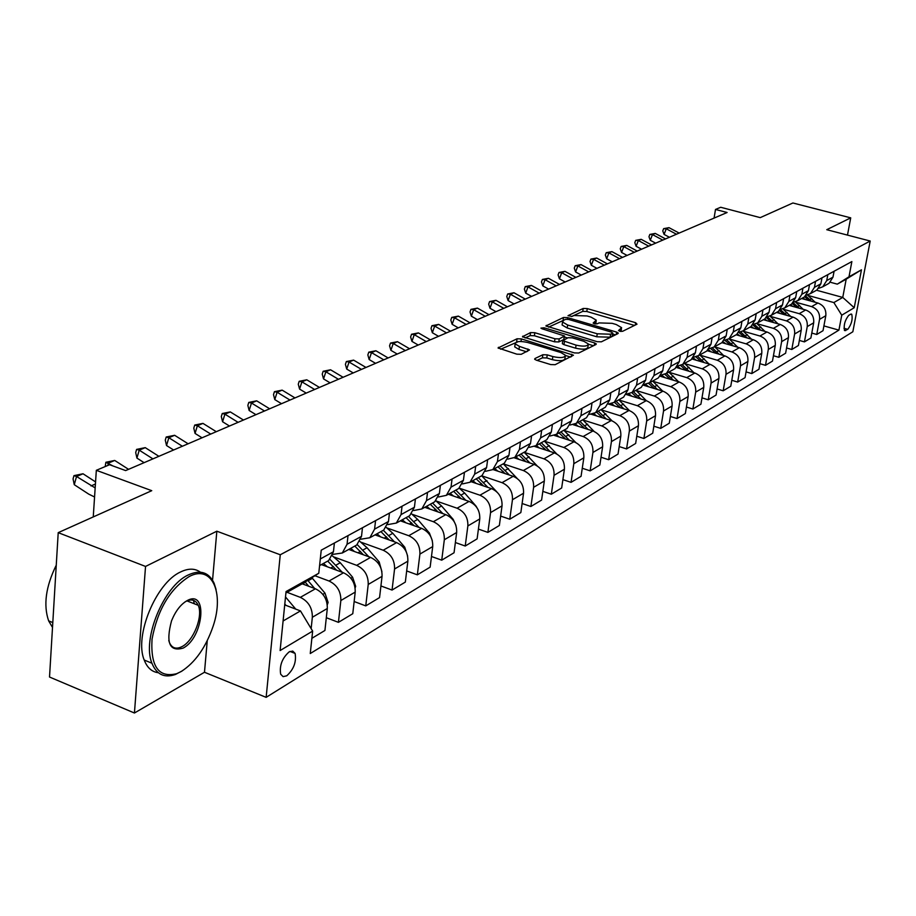 <?xml version="1.0" encoding="UTF-8"?>
<svg xmlns="http://www.w3.org/2000/svg" width="916" height="916" viewBox="0 0 916 916"><rect width="100%" height="100%" fill="white"/><g stroke="black" fill="none" stroke-linecap="round" stroke-linejoin="round"><path stroke-width="1.37" d="M619.697 331.237L622.582 331.317L637.009 324.184L635.635 322.718L587.248 308.589L583.206 308.452L568.023 315.665L572.008 316.409L573.966 315.516L587.064 315.951L591.106 317.142L596.293 320.165L593.133 323.062L594.266 323.737L597.152 323.829L599.075 322.913L612.197 323.337L616.285 324.539L621.609 327.665L618.518 330.539L619.697 331.237M286.719 675.813C293.727 669.424 296.532 661.959 295.112 653.429L292.742 651.081L289.17 651.848C282.174 658.123 279.334 665.577 280.662 674.187L283.078 676.638L286.719 675.813M535.001 358.511L534.635 359.152L536.284 360.148L550.734 364.579L555.153 364.694L573.462 355.213L521.364 338.909L517.048 338.783L498.075 347.954L516.83 354.171L521.25 354.297L529.528 349.923L519.429 346.374L515.147 343.832C515.788 341.279 519.99 340.832 527.742 342.504L560.981 352.591L565.435 355.271C564.771 357.812 560.569 358.248 552.829 356.564L547.23 354.858L542.856 354.732L535.001 358.511L534.875 359.45M847.483 235.103L850.724 217.848L792.901 202.986L760.246 217.63L720.686 207.268L715.499 209.455L727.109 212.501L125.641 470.584L109.577 464.721L96.329 470.309L93.249 516.933M212.546 580.206L216.84 531.2L145.541 566.443L58.212 532.654L151.747 490.678L96.329 470.309M216.84 531.2L280.262 554.764L870.2 241.034L852.842 331.764L266.144 697.351L280.262 554.764M850.724 217.848L826.759 229.698L870.2 241.034M597.152 341.691L601.377 341.817L617.991 333.596L618.3 333.08L616.617 332.096L567.622 317.623L563.489 317.486L545.936 325.936L597.152 341.691M595.995 344.485L578.717 353.026L574.401 352.912L522.475 336.733L530.559 332.588L534.818 332.714L554.97 338.783L559.229 338.909L564.531 335.989L542.032 328.775L540.921 328.123L544.115 327.814L594.644 342.939L596.316 343.935L595.995 344.485M145.541 566.443L134.434 713.014L49.521 677.027L58.212 532.654M850.643 314.211L848.617 315.436C844.804 320.474 843.476 325.535 844.621 330.607L847.758 329.359C851.548 324.287 852.876 319.237 851.72 314.211L850.643 314.211M816.545 290.235L842.754 297.425L846.189 279.174L837.304 284.143L848.995 276.792L851.869 261.575L321.23 550.184L318.779 573.244L303.345 583.183L285.918 592.95M848.995 276.792L861.452 269.819L854.227 307.73L841.747 315.184L833.858 302.566L808.255 295.502M823.908 325.913L838.919 330.126L841.747 315.184M838.919 330.126L310.261 653.532L312.642 631.113L280.113 650.543L286.055 591.553L318.779 573.244M134.434 713.014L204.486 672.264L266.144 697.351M715.499 209.455L714.079 218.1M833.858 302.566L842.754 297.425L854.227 307.73M283.09 620.979L300.471 610.926L284.716 604.892M311.142 628.628L312.345 617.269C312.459 608.018 308.463 601.377 300.334 597.358L287.063 592.308M311.875 638.315L324.928 630.471L327.31 608.487C327.436 599.316 323.474 592.744 315.413 588.782L302.223 583.813M326.302 617.705L338.428 622.342L340.844 600.53C340.992 591.438 337.065 584.935 329.05 581.019L314.909 575.74M338.428 622.342L352.775 613.709L355.213 592.091C355.385 583.08 351.492 576.645 343.534 572.786L321.401 564.588M354.149 601.526L365.759 605.888L368.221 584.454C368.415 575.511 364.557 569.134 356.656 565.332L334.145 557.054M365.759 605.888L379.556 597.587L382.052 576.336C382.247 567.473 378.423 561.165 370.579 557.409L348.733 549.44M380.919 585.954L392.048 590.064L394.567 568.985C394.785 560.191 390.995 553.951 383.197 550.23L361.099 542.238M392.048 590.064L405.33 582.084L407.86 561.165C408.101 552.462 404.345 546.268 396.605 542.615L375.033 534.875M406.681 570.943L417.353 574.836L419.906 554.088C420.158 545.455 416.436 539.329 408.742 535.711L387.033 527.971M417.353 574.836L430.142 567.141L432.718 546.566C432.982 538.001 429.295 531.933 421.658 528.36L400.361 520.838M431.482 556.493L441.73 560.168L444.329 539.753C444.603 531.257 440.94 525.246 433.348 521.708L412.005 514.22M441.73 560.168L454.05 552.749L456.672 532.505C456.958 524.078 453.328 518.124 445.794 514.643L424.772 507.315M455.378 542.535L465.225 546.028L467.858 525.933C468.156 517.574 464.561 511.666 457.073 508.22L436.085 500.96M465.225 546.028L477.11 538.871L479.766 518.937C480.076 510.647 476.503 504.808 469.061 501.407L448.313 494.274M478.415 529.082L487.896 532.391L490.552 512.605C490.873 504.373 487.335 498.579 479.95 495.213L459.305 488.171M487.896 532.391L499.357 525.486L502.037 505.861C502.369 497.697 498.865 491.949 491.526 488.629L471.03 481.679M500.651 516.086L509.765 519.223L512.456 499.735C512.8 491.64 509.319 485.949 502.025 482.663L481.713 475.816M509.765 519.223L520.849 512.559L523.551 493.22C523.895 485.182 520.448 479.549 513.2 476.309L492.957 469.53M522.109 503.514L530.891 506.502L533.616 487.312C533.971 479.331 530.547 473.744 523.345 470.538L503.353 463.885M530.891 506.502L541.596 500.067L544.322 481.015C544.688 473.103 541.299 467.561 534.143 464.389L514.208 457.805M542.845 491.377L551.317 494.216L554.054 475.312C554.42 467.458 551.054 461.962 543.944 458.824L524.273 452.355M551.317 494.216L561.668 487.988L564.405 469.221C564.794 461.435 561.451 455.985 554.386 452.882L534.681 446.447M562.882 479.629L571.057 482.343L573.817 463.702C574.206 455.962 570.886 450.558 563.867 447.489L544.493 441.203M571.057 482.343L581.065 476.309L583.836 457.817C584.225 450.145 580.939 444.787 573.966 441.752L554.363 435.432M582.267 468.259L590.156 470.847L592.927 452.47C593.339 444.855 590.064 439.543 583.137 436.531L564.05 430.417M590.156 470.847L599.843 465.007L602.625 446.779C603.037 439.211 599.797 433.944 592.904 430.978L573.279 424.715M601.033 457.244L608.648 459.718L611.43 441.604C611.854 434.092 608.636 428.871 601.789 425.929L582.988 419.975M608.648 459.718L618.037 454.073L620.819 436.096C621.243 428.631 618.06 423.455 611.247 420.547L591.404 414.295M619.193 446.573L626.555 448.932L629.349 431.081C629.784 423.673 626.613 418.532 619.846 415.658L601.32 409.853M626.555 448.932L635.647 443.47L638.441 425.745C638.887 418.394 635.738 413.288 629.017 410.448L608.671 404.105M636.792 436.234L643.902 438.489L646.707 420.891C647.154 413.585 644.028 408.525 637.341 405.708L619.09 400.04M643.902 438.489L652.719 433.188L655.524 415.704C655.971 408.456 652.879 403.441 646.238 400.647L626.212 394.475M653.841 426.215L660.734 428.367L663.539 410.998C663.997 403.807 660.917 398.826 654.31 396.055L636.311 390.537M660.734 428.367L669.275 423.226L672.092 405.983C672.55 398.838 669.493 393.891 662.932 391.155L643.501 385.224M670.375 416.482L677.05 418.555L679.855 401.414C680.325 394.315 677.29 389.415 670.764 386.701L653.016 381.308M677.05 418.555L685.34 413.563L688.156 396.548C688.626 389.495 685.615 384.628 679.122 381.949L660.23 376.236M686.416 407.036L692.874 409.028L695.691 392.117C696.171 385.109 693.183 380.277 686.725 377.621L669.218 372.354M692.874 409.028L700.923 404.174L703.751 387.388C704.221 380.438 701.255 375.64 694.843 373.007L676.409 367.488M701.988 397.865L708.251 399.777L711.068 383.083C711.549 376.178 708.606 371.415 702.228 368.816L684.95 363.663M708.251 399.777L716.06 395.071L718.888 378.491C719.369 371.633 716.449 366.915 710.106 364.328L692.072 358.992M717.102 388.957L723.182 390.788L725.999 374.323C726.491 367.499 723.583 362.816 717.274 360.251L700.236 355.225M723.182 390.788L730.773 386.22L733.59 369.858C734.082 363.091 731.197 358.431 724.934 355.9L707.255 350.714M731.792 380.3L737.678 382.064L740.506 365.805C740.998 359.072 738.124 354.446 731.895 351.939L715.075 347.015M737.678 382.064L745.063 377.621L747.88 361.465C748.383 354.778 745.532 350.198 739.338 347.702L721.957 342.653M746.059 371.885L751.784 373.579L754.601 357.515C755.105 350.874 752.276 346.317 746.105 343.855L729.502 339.046M751.784 373.579L758.952 369.251L761.768 353.301C762.284 346.706 759.467 342.183 753.341 339.744L736.155 334.787M759.937 363.698L765.49 365.324L768.306 349.465C768.81 342.916 766.016 338.416 759.925 336L743.54 331.294M765.49 365.324L772.474 361.122L775.279 345.366C775.795 338.851 773.024 334.397 766.967 331.993L749.964 327.138M773.436 355.729L778.829 357.297L781.634 341.634C782.149 335.164 779.402 330.733 773.367 328.352L757.188 323.749M778.829 357.297L785.619 353.21L788.424 337.649C788.951 331.214 786.203 326.817 780.214 324.459L763.394 319.695L764.917 318.848L769.016 312.322L770.127 306.036M786.558 347.977L791.802 349.488L794.607 334.019C795.134 327.619 792.409 323.256 786.455 320.909L770.471 316.398M791.802 349.488L798.42 345.504L801.225 330.138C801.74 323.783 799.038 319.444 793.119 317.131L776.47 312.448M799.347 340.431L804.443 341.886L807.236 326.6C807.763 320.279 805.084 315.974 799.187 313.673L783.398 309.253M804.443 341.886L810.878 338.004L813.683 322.821C814.21 316.547 811.53 312.264 805.668 309.986L789.203 305.394M811.782 333.069L816.74 334.477L819.545 319.375C820.072 313.135 817.415 308.887 811.587 306.62L795.981 302.291M816.74 334.477L823.015 330.699L825.808 315.699C826.335 309.494 823.702 305.268 817.896 303.024L801.603 298.513M830.331 282.254L837.304 284.143M827.595 284.109L829.049 283.307L832.988 277.147L834.087 271.239M818.812 288.288L822.774 286.788L826.724 280.594L827.835 274.651M815.435 290.853L816.9 290.04L820.873 283.811L821.973 277.834M806.401 295.135L810.454 293.612L814.45 287.338L815.549 281.327M802.954 297.769L804.431 296.956L808.427 290.647L809.538 284.601M793.645 302.165L797.813 300.62L801.832 294.276L802.931 288.185M790.13 304.879L791.619 304.055L795.649 297.677L796.76 291.551M780.547 309.379L784.817 307.822L788.871 301.398L789.97 295.238M776.951 312.184L778.451 311.348L782.516 304.891L783.627 298.696M767.07 316.799L771.455 315.219L775.543 308.726L776.654 302.486M753.215 324.424L757.727 322.833L761.849 316.26L762.959 309.929M749.46 327.413L750.994 326.554L755.128 319.947L756.238 313.581M738.972 332.279L743.597 330.653L747.754 324.001L748.864 317.6M735.124 335.348L736.682 334.489L740.838 327.802L741.949 321.356M724.304 340.34L729.067 338.714L733.247 331.981L734.357 325.489M720.377 343.523L721.934 342.664L726.136 335.886L727.247 329.359M709.202 348.653L714.102 347.004L718.316 340.18L719.426 333.607M705.183 351.939L706.763 351.068L710.999 344.21L712.11 337.592M693.641 357.206L698.69 355.534L702.938 348.641L704.049 341.966M689.542 360.606L691.133 359.725L695.393 352.786L696.503 346.076M677.611 366.022L682.821 364.339L687.092 357.343L688.202 350.588M673.409 369.549L675.023 368.656L679.317 361.625L680.428 354.824M661.089 375.102L666.447 373.407L670.764 366.331L671.875 359.473M656.783 378.755L658.409 377.861L662.749 370.74L663.848 363.835M644.04 384.468L649.57 382.751L653.921 375.583L655.02 368.633M639.631 388.258L641.28 387.353L645.643 380.14L646.753 373.144M626.441 394.132L632.154 392.403L636.54 385.144L637.639 378.09M621.941 398.071L623.601 397.143L627.998 389.838L629.097 382.739M608.281 404.093L614.178 402.364L618.598 395.002L619.697 387.857M603.667 408.192L605.339 407.265L609.77 399.857L610.869 392.655M589.515 414.387L595.606 412.658L600.06 405.193L601.148 397.933M584.786 418.646L586.48 417.707L590.946 410.208L592.034 402.903M570.107 425.024L576.427 423.284L580.904 415.727L581.992 408.364M565.275 429.467L566.981 428.516L571.481 420.902L572.569 413.482M550.047 436.016L556.585 434.276L561.096 426.616L562.184 419.139M545.089 440.642L546.818 439.691L551.352 431.974L552.428 424.44M529.288 447.374L536.066 445.645L540.612 437.871L541.677 430.28M524.215 452.218L525.956 451.245L530.513 443.424L531.589 435.776M507.796 459.134L514.815 457.416L519.395 449.538L520.46 441.833M502.586 464.194L504.35 463.221L508.941 455.286L510.006 447.512M485.526 471.316L492.819 469.61L497.422 461.618L498.476 453.786M480.19 476.606L481.976 475.622L486.591 467.572L487.644 459.672M462.431 483.923L470.011 482.251L474.648 474.133L475.69 466.175M456.97 489.476L458.767 488.48L463.416 480.305L464.458 472.29M438.478 496.987L446.355 495.35L451.027 487.117L452.057 479.034M432.879 502.827L434.699 501.819L439.371 493.529L440.39 485.377M413.597 510.544L421.818 508.952L426.512 500.594L427.52 492.373M407.872 516.681L409.704 515.662L414.41 507.246L415.417 498.957M387.766 524.605L396.33 523.07L401.048 514.597L402.044 506.227M381.88 531.074L383.747 530.043L388.476 521.502L389.46 513.075M360.893 539.203L369.835 537.749L374.587 529.139L375.56 520.643M354.881 546.039L356.748 544.997L361.511 536.329L362.473 527.753M332.932 554.363L342.286 553.012L347.05 544.276L348.011 535.62M326.772 561.611L328.672 560.558L333.447 551.753L334.386 543.028M300.471 610.926L312.642 631.113M846.189 279.174L861.452 269.819M204.486 672.264L207.245 640.731M621.071 331.478L621.46 328.615M595.778 323.989L596.144 321.138M634.456 325.443L586.824 311.497L582.782 311.36L571.538 316.535M563.626 320.279L548.501 327.161M615.438 334.855L612.632 334.031M612.598 333.206L611.648 332.165L568.584 319.421L565.687 319.329L563.592 320.291L562.527 322.008L567.657 325.008L597.232 333.79L610.571 334.203L612.598 333.206L612.151 336.195L612.781 333.069M562.252 323.932L562.103 324.985L567.222 327.985L567.657 325.008M612.151 336.195L610.125 337.202L596.785 336.79L567.222 327.985M525.04 337.97L530.135 335.622L530.559 332.588M564.485 336.344L563.752 339.584L558.794 341.943L554.535 341.817L534.394 335.748L530.135 335.622M564.382 337.019L567.531 337.97M588.427 344.233L593.453 345.744M576.072 345.137C583.561 346.763 587.66 346.385 588.358 343.969L583.904 341.313L572.305 337.844L568.069 337.718L562.768 340.649L576.072 345.137L575.626 348.183C583.114 349.82 587.213 349.431 587.912 347.015L588.221 344.897M562.768 340.649L562.344 343.695L563.981 344.668L564.416 341.622M575.626 348.183L563.981 344.668M565.287 356.301L565 358.362C564.325 360.915 560.123 361.351 552.394 359.667L546.795 357.95L542.421 357.835L537.12 360.4M514.884 345.847L514.735 346.912L519.006 349.454L519.429 346.374M526.586 351.778L519.006 349.454M518.445 341.576L500.651 349.202M570.588 357.057L565.504 355.511M815.229 302.291L807.408 294.952M805.05 299.475L802.84 297.837M811.484 301.25L805.599 295.994M804.66 296.784L809.114 300.597M679.157 233.076L669.001 227.66L666.275 228.794L664.077 234.404L669.413 237.267M676.466 234.233L666.275 228.794L663.653 228.645L669.001 227.66M664.077 234.404L662.772 230.889L663.653 228.645M803.149 309.276L795.283 301.822M792.706 306.368L790.451 304.696M799.302 308.211L793.164 302.727M792.26 303.574L796.863 307.524M790.76 316.467L782.802 308.852M780.031 313.444L777.741 311.738M786.81 315.356L780.352 309.619M779.493 310.524L784.302 314.646M778.039 323.84L769.955 316.054M767.013 320.715L764.688 318.974M773.974 322.695L767.333 316.776M766.348 317.634L771.398 321.963M665.543 238.927L655.272 233.42L652.49 234.588L650.268 240.267L655.661 243.164M662.772 240.106L652.49 234.588L649.845 234.427L655.272 233.42M650.268 240.267L648.963 236.706L649.845 234.427M651.562 244.916L641.189 239.328L638.337 240.53L636.105 246.278L641.555 249.221M648.734 246.141L638.337 240.53L635.681 240.37L641.189 239.328M636.105 246.278L634.799 242.66L635.681 240.37M637.227 251.076L626.75 245.396L623.807 246.633L621.575 252.438L627.071 255.427M634.319 252.324L623.807 246.633L621.151 246.45L626.75 245.396M621.575 252.438L620.258 248.774L621.151 246.45M764.986 331.432L756.719 323.428M753.639 328.191L751.246 326.382M760.795 330.229L754.234 324.287M752.815 324.928L758.15 329.474M622.502 257.385L611.911 251.625L608.9 252.896L606.655 258.77L612.209 261.804M619.514 258.667L608.9 252.896L606.232 252.701L611.911 251.625M606.655 258.77L605.339 255.049L606.232 252.701M181.15 671.554C195.222 662.543 205.917 647.337 213.21 625.937C224.535 592.389 211.653 564.164 189.074 576.622C169.838 589.057 157.483 609.942 152.022 639.265C150.499 666.63 158.72 678.103 176.685 673.684L181.15 671.554M182.238 670.901L175.437 674.462C164.376 678.287 156.533 674.531 151.919 663.207C141.808 639.276 163.838 585.977 188.112 575.03C200.169 569.443 208.825 572.157 214.092 583.171L216.096 589.583M183.097 648.116C169.517 651.963 165.67 642.872 171.532 620.842C175.506 611.087 180.681 604.354 187.07 600.656L187.482 600.438C208.138 589.297 203.478 637.845 183.097 648.116M168.773 640.41L169.391 642.46C171.922 648.219 176.181 649.581 182.158 646.536C193.665 640.708 203.283 615.976 198.234 605.304C195.829 600.095 191.856 598.732 186.314 601.217L184.826 602.052M158.342 672.733C151.85 671.909 147.144 667.684 144.224 660.047C134.022 636.128 156.041 582.931 180.395 572.053C188.295 568.183 194.959 568.229 200.398 572.179M193.505 600.369L194.284 603.758M52.51 627.449L48.651 620.876C43.235 605.11 45.777 586.549 56.254 565.195M751.567 339.229L743.082 330.985M739.899 335.863L737.369 333.962M747.261 337.981L740.712 331.981M738.868 332.405L744.525 337.202M737.769 347.256L729.033 338.725M725.77 343.763L723.079 341.737M733.338 345.962L726.766 339.859M724.877 340.294L730.521 345.137M723.594 355.511L714.617 346.717M711.24 351.881L708.343 349.706M719.026 354.16L712.385 347.931M710.598 348.481L716.129 353.313M709.018 364.007L699.801 354.927M696.297 360.24L693.137 357.881M704.301 362.61L697.534 356.221M695.839 356.862L701.324 361.728M694.019 372.755L684.538 363.377M680.897 368.839L677.439 366.274M689.153 371.312L682.214 364.717M680.599 365.461L686.073 370.385M607.388 263.877L596.682 258.026L593.591 259.32L591.335 265.274L596.957 268.354M604.32 265.193L593.591 259.32L590.912 259.114L596.682 258.026M591.335 265.274L590.018 261.495L590.912 259.114M591.862 270.541L581.042 264.598L577.859 265.926L575.603 271.949L581.271 275.075M588.702 271.892L577.859 265.926L575.179 265.709L581.042 264.598M575.603 271.949L574.275 268.113L575.179 265.709M575.901 277.388L564.966 271.342L561.703 272.716L559.424 278.819L565.161 281.991M572.66 278.773L561.703 272.716L559.012 272.476L564.966 271.342M559.424 278.819L558.096 274.914L559.012 272.476M559.493 284.429L548.444 278.292L545.077 279.701L542.799 285.872L548.604 289.101M556.161 285.861L545.077 279.701L542.386 279.449L548.444 278.292M542.799 285.872L541.471 281.91L542.386 279.449M542.627 291.666L531.452 285.426L527.994 286.88L525.704 293.12L531.566 296.406M539.192 293.143L527.994 286.88L525.28 286.605L531.452 285.426M525.704 293.12L524.376 289.101L525.28 286.605M678.573 381.777L668.829 372.091M665.05 377.701L661.535 375.091M673.558 380.266L666.401 373.442M664.856 374.289L670.386 379.304M525.269 299.108L513.968 292.765L510.407 294.265L508.105 300.585L514.036 303.929M521.731 300.631L510.407 294.265L507.693 293.979L513.968 292.765M508.105 300.585L506.777 296.498L507.693 293.979M662.669 391.075L652.639 381.056M648.734 386.827L645.482 384.354M657.493 389.495L650.142 382.441M648.597 383.346L654.219 388.499M507.395 306.78L495.968 300.322L492.304 301.868L490.003 308.268L495.991 311.669M503.754 308.337L492.304 301.868L489.591 301.559L495.968 300.322M490.003 308.268L488.675 304.112L489.591 301.559M646.295 400.67L635.967 390.296M631.903 396.227L628.845 393.869M640.948 399.021L633.38 391.727M631.777 392.655L637.559 397.979M488.995 314.68L477.442 308.108L473.675 309.688L471.362 316.18L477.419 319.638M485.251 316.283L473.675 309.688L470.95 309.368L477.442 308.108M471.362 316.18L470.022 311.955L470.95 309.368M629.418 410.574L618.769 399.823M614.556 405.937L611.613 403.624M623.888 408.845L616.113 401.3M614.418 402.227L620.384 407.757M470.045 322.81L458.355 316.123L454.473 317.76L452.149 324.333L458.275 327.859M466.187 324.47L454.473 317.76L451.748 317.405L458.355 316.123M452.149 324.333L450.821 320.039L451.748 317.405M612.037 420.822L601.033 409.647M596.648 415.944L593.763 413.654M606.289 418.99L598.285 411.17M596.545 412.131L602.671 417.845M450.512 331.191L438.684 324.39L434.676 326.073L432.352 332.737L438.558 336.321M446.527 332.897L434.676 326.073L431.951 325.695L438.684 324.39M432.352 332.737L431.024 328.363L431.951 325.695M594.129 431.447L582.725 419.791M578.179 426.284L575.282 423.971M588.141 429.455L579.897 421.36M578.099 422.356L584.397 428.264M430.36 339.836L418.406 332.909L414.272 334.638L411.948 341.393L418.223 345.046M426.261 341.599L414.272 334.638L411.547 334.248L418.406 332.909M411.948 341.393L410.62 336.951L411.547 334.248M575.695 442.451L563.832 430.257M559.092 436.955L556.138 434.573M569.397 440.275L560.901 431.883M559.046 432.913L565.515 439.027M556.699 453.901L544.31 441.077M539.387 447.981L536.318 445.508M550.035 451.462L541.287 442.76M539.364 443.813L546.028 450.157M537.142 465.832L524.135 452.264M519.006 459.397L515.868 456.832M530.032 463.038L521.009 453.993M519.017 455.092L525.876 461.664M517.093 478.358L503.262 463.817M497.926 471.19L494.709 468.557M509.353 475.015L500.033 465.614M497.972 466.748L505.037 473.572M496.781 491.823L481.667 475.782M476.102 483.408L472.816 480.694M487.953 487.426L478.324 477.637M476.194 478.816L483.476 485.904M478.335 510.155L476.068 506.159L464.664 493.048L459.237 488.125M453.512 496.06L450.145 493.255M465.809 500.285L455.847 490.094M453.649 491.32L461.149 498.682M455.928 525.406L453.157 519.338L441.569 505.987L435.89 500.823M430.096 509.17L426.65 506.273M442.863 513.624L432.558 502.999M430.28 504.258L438.031 511.93M432.318 540.669L429.398 533.009L417.639 519.395L411.605 513.933M405.822 522.773L402.284 519.773M419.093 527.456L408.41 516.372M406.051 517.689L414.055 525.681M407.654 556.115L404.757 547.196L392.815 533.295L386.3 527.456M380.632 536.879L377.003 533.776M394.441 541.837L383.357 530.261M380.907 531.612L389.197 539.948M381.903 571.664L379.178 561.92L367.041 547.734L359.919 541.436M354.481 551.535L350.748 548.329M368.85 556.779L357.274 544.608M354.801 546.073L363.389 554.787M355.133 587.866L355.671 586.366L352.603 577.217L340.271 562.733L332.382 555.875M327.31 566.775L323.474 563.443M342.275 572.317L330.023 559.413M327.688 561.107L336.584 570.21M327.287 604.766L328.111 602.442L324.974 593.121L311.875 577.698M314.669 588.496L307.753 580.355M305.131 582.038L308.715 586.263M295.754 609.117L285.506 596.969M285.952 605.362L284.796 603.999M409.589 348.756L397.487 341.691L393.227 343.477L390.892 350.336L397.235 354.045M405.353 350.565L393.227 343.477L390.491 343.065L397.487 341.691M390.892 350.336L389.563 345.801L390.491 343.065M388.132 357.95L375.892 350.759L371.495 352.603L369.159 359.553L375.583 363.343M383.77 359.828L371.495 352.603L368.77 352.156L375.892 350.759M369.159 359.553L367.843 354.939L368.77 352.156M365.988 367.453L353.61 360.125L349.065 362.026L346.717 369.068L353.221 372.938M361.476 369.4L349.065 362.026L346.34 361.557L353.61 360.125M346.717 369.068L345.401 364.373L346.34 361.557M343.111 377.278L330.573 369.789L325.878 371.77L323.543 378.915L330.115 382.854M338.439 379.281L325.878 371.77L323.153 371.266L330.573 369.789M323.543 378.915L322.226 374.117L323.153 371.266M319.455 387.422L306.768 379.796L301.914 381.835L299.578 389.082L306.23 393.101M314.635 389.495L301.914 381.835L299.2 381.296L306.768 379.796M299.578 389.082L298.272 384.193L299.2 381.296M294.998 397.922L282.151 390.136L277.124 392.243L274.789 399.594L281.521 403.704M289.994 400.063L277.124 392.243L274.422 391.682L282.151 390.136M274.789 399.594L273.495 394.613L274.422 391.682M269.67 408.788L256.675 400.83L251.476 403.017L249.141 410.483L255.965 414.673M264.506 411.009L251.476 403.017L248.786 402.422L256.675 400.83M249.141 410.483L247.847 405.399L248.786 402.422M243.461 420.032L230.294 411.914L224.912 414.169L222.577 421.749L229.481 426.032M238.103 422.333L224.912 414.169L222.233 413.54L230.294 411.914M222.577 421.749L221.306 416.562L222.233 413.54M216.291 431.688L202.963 423.387L197.375 425.734L195.062 433.428L202.047 437.802M210.737 434.07L197.375 425.734L194.719 425.058L202.963 423.387M195.062 433.428L193.791 428.138L194.719 425.058M188.124 443.779L174.635 435.295L168.842 437.722L166.529 445.531L173.605 450.008M182.364 446.252L168.842 437.722L166.197 437.012L174.635 435.295M166.529 445.531L165.281 440.127L166.197 437.012M158.903 456.317L145.232 447.638L139.221 450.157L136.931 458.092L144.098 462.672M152.926 458.882L139.221 450.157L136.599 449.401L145.232 447.638M136.931 458.092L135.694 452.573L136.599 449.401M128.561 469.335L114.718 460.45L108.477 463.072L107.802 465.477M112.931 465.946L105.878 462.271L114.718 460.45M105.203 466.565L105.878 462.271M95.161 487.907L76.532 476.492L74.265 484.69L88.715 494.113L94.566 496.987M95.562 481.908L83.013 473.767L76.532 476.492L73.967 475.644L83.013 473.767M74.265 484.69L73.062 478.908L73.967 475.644M300.334 597.358L315.413 588.782M329.05 581.019L343.534 572.786M356.656 565.332L370.579 557.409M383.197 550.23L396.605 542.615M408.742 535.711L421.658 528.36M433.348 521.708L445.794 514.643M457.073 508.22L469.061 501.407M479.95 495.213L491.526 488.629M502.025 482.663L513.2 476.309M523.345 470.538L534.143 464.389M543.944 458.824L554.386 452.882M563.867 447.489L573.966 441.752M583.137 436.531L592.904 430.978M601.789 425.929L611.247 420.547M619.846 415.658L629.017 410.448M637.341 405.708L646.238 400.647M654.31 396.055L662.932 391.155M670.764 386.701L679.122 381.949M686.725 377.621L694.843 373.007M702.228 368.816L710.106 364.328M717.274 360.251L724.934 355.9M731.895 351.939L739.338 347.702M746.105 343.855L753.341 339.744M759.925 336L766.967 331.993M773.367 328.352L780.214 324.459M786.455 320.909L793.119 317.131M799.187 313.673L805.668 309.986M811.587 306.62L817.896 303.024M826.724 280.594L832.988 277.147M819.545 319.375L825.808 315.699M807.236 326.6L813.683 322.821M814.45 287.338L820.873 283.811M794.607 334.019L801.225 330.138M801.832 294.276L808.427 290.647M781.634 341.634L788.424 337.649M788.871 301.398L795.649 297.677M768.306 349.465L775.279 345.366M775.543 308.726L782.516 304.891M754.601 357.515L761.768 353.301M761.849 316.26L769.016 312.322M740.506 365.805L747.88 361.465M747.754 324.001L755.128 319.947M725.999 374.323L733.59 369.858M733.247 331.981L740.838 327.802M711.068 383.083L718.888 378.491M718.316 340.18L726.136 335.886M695.691 392.117L703.751 387.388M702.938 348.641L710.999 344.21M679.855 401.414L688.156 396.548M687.092 357.343L695.393 352.786M663.539 410.998L672.092 405.983M670.764 366.331L679.317 361.625M646.707 420.891L655.524 415.704M653.921 375.583L662.749 370.74M629.349 431.081L638.441 425.745M636.54 385.144L645.643 380.14M611.43 441.604L620.819 436.096M618.598 395.002L627.998 389.838M592.927 452.47L602.625 446.779M600.06 405.193L609.77 399.857M573.817 463.702L583.836 457.817M580.904 415.727L590.946 410.208M554.054 475.312L564.405 469.221M561.096 426.616L571.481 420.902M533.616 487.312L544.322 481.015M540.612 437.871L551.352 431.974M512.456 499.735L523.551 493.22M519.395 449.538L530.513 443.424M490.552 512.605L502.037 505.861M497.422 461.618L508.941 455.286M467.858 525.933L479.766 518.937M474.648 474.133L486.591 467.572M444.329 539.753L456.672 532.505M451.027 487.117L463.416 480.305M419.906 554.088L432.718 546.566M426.512 500.594L439.371 493.529M394.567 568.985L407.86 561.165M401.048 514.597L414.41 507.246M368.221 584.454L382.052 576.336M374.587 529.139L388.476 521.502M340.844 600.53L355.213 592.091M347.05 544.276L361.511 536.329M312.345 617.269L327.31 608.487M320.302 558.978L333.447 551.753M843.968 328.294L847.758 329.359M844.334 330.207L845.731 330.607M620.304 331.374L620.624 329.256M594.965 323.898L595.274 321.791M582.782 311.36L583.206 308.452M586.824 311.497L587.248 308.589M635.28 325.043L635.635 322.718M546.165 326.222L546.291 325.375M563.077 320.44L563.489 317.486M567.393 319.192L567.622 317.623M616.262 334.455L616.617 332.096M596.785 336.79L597.232 333.79M610.125 337.202L610.571 334.203M522.715 337.031L522.841 336.126M534.394 335.748L534.818 332.714M554.535 341.817L554.97 338.783M558.794 341.943L559.229 338.909M563.752 339.584L564.187 336.55M543.909 329.336L544.115 327.814M594.289 345.332L594.644 342.939M542.421 357.835L542.856 354.732M546.795 357.95L547.23 354.858M552.394 359.667L552.829 356.564M527.593 351.297L527.914 348.962M498.327 348.263L498.453 347.301M516.635 341.84L517.048 338.783M521.021 341.462L521.364 338.909M571.435 356.633L571.79 354.206M809.962 299.612L811.805 298.582M797.71 306.482L799.599 305.429M785.127 313.524L787.062 312.448M772.211 320.76L774.192 319.65M758.94 328.203L760.978 327.058M745.292 335.84L747.387 334.661M731.277 343.695L733.43 342.492M729.319 344.794L729.903 344.462M716.85 351.778L719.071 350.53M714.801 352.923L715.442 352.568M702.011 360.091L704.301 358.809M699.858 361.293L700.568 360.893M686.748 368.644L689.095 367.327M684.481 369.904L685.26 369.48M671.016 377.449L673.443 376.098M668.646 378.777L669.482 378.308M654.826 386.529L657.31 385.132M652.329 387.926L653.245 387.411M638.131 395.872L640.696 394.441M635.509 397.349L636.494 396.788M620.911 405.525L623.567 404.036M618.163 407.059L619.227 406.464M603.152 415.463L605.888 413.94M600.266 417.089L601.423 416.436M584.832 425.734L587.648 424.154M581.797 427.44L583.034 426.741M565.905 436.337L568.825 434.699M562.71 438.123L564.05 437.367M546.348 447.294L549.371 445.6M543.005 449.172L544.436 448.359M526.139 458.607L529.253 456.866M522.612 460.588L524.17 459.718M505.231 470.32L508.46 468.511M501.533 472.393L503.193 471.465M483.602 482.446L486.946 480.568M479.709 484.621L481.484 483.625M461.206 494.995L464.664 493.048M457.095 497.285L459.008 496.22M437.997 507.991L441.569 505.987M433.669 510.418L435.718 509.262M413.929 521.479L417.639 519.395M409.372 524.021L411.57 522.796M428.677 533.433L429.398 533.009M388.957 535.459L392.815 533.295M384.159 538.15L386.518 536.833M403.716 547.802L404.757 547.196M363.034 549.978L367.041 547.734M357.984 552.817L360.492 551.409M377.804 562.71L379.178 561.92M354.973 586.938L355.591 586.572M336.103 565.069L340.271 562.733M330.768 568.057L333.47 566.546M350.874 578.214L352.603 577.217M327.046 603.232L328.031 602.659M308.108 580.755L312.436 578.328M302.475 583.904L305.36 582.29M322.856 594.347L324.974 593.121M91.016 485.915L95.424 484.026M289.994 651.413L295.112 653.429M822.774 286.788L829.049 283.307M810.454 293.612L816.9 290.04M797.813 300.62L804.431 296.956M784.817 307.822L791.619 304.055M771.455 315.219L778.451 311.348M757.727 322.833L764.917 318.848M743.597 330.653L750.994 326.554M729.067 338.714L736.682 334.489M714.102 347.004L721.934 342.664M698.69 355.534L706.763 351.068M682.821 364.339L691.133 359.725M666.447 373.407L675.023 368.656M649.57 382.751L658.409 377.861M632.154 392.403L641.28 387.353M614.178 402.364L623.601 397.143M595.606 412.658L605.339 407.265M576.427 423.284L586.48 417.707M556.585 434.276L566.981 428.516M536.066 445.645L546.818 439.691M514.815 457.416L525.956 451.245M492.819 469.61L504.35 463.221M470.011 482.251L481.976 475.622M446.355 495.35L458.767 488.48M421.818 508.952L434.699 501.819M396.33 523.07L409.704 515.662M369.835 537.749L383.747 530.043M342.286 553.012L356.748 544.997M319.592 565.584L328.672 560.558M851.078 314.039L851.72 314.211M562.103 324.985L562.527 322.008M514.735 346.912L515.147 343.832M144.224 660.047L151.919 663.207M198.234 605.304L186.99 600.907M48.651 620.876L52.796 622.571M186.314 601.217L187.482 600.438M176.685 673.684L175.437 674.462"/></g></svg>
